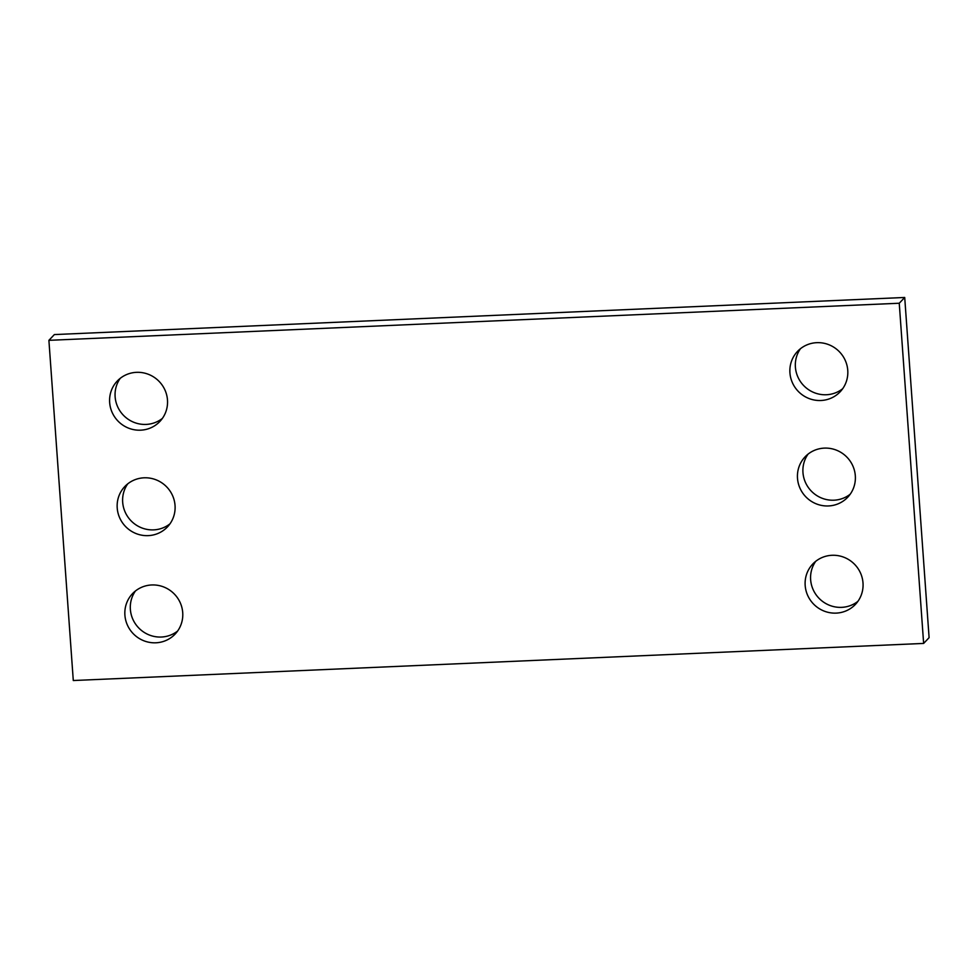 <?xml version="1.0" encoding="UTF-8"?>
<svg xmlns="http://www.w3.org/2000/svg" width="978" height="978" viewBox="0 0 978 978"><rect width="100%" height="100%" fill="white"/><g stroke="black" fill="none" stroke-linecap="round" stroke-linejoin="round"><path stroke-width="1.47" d="M73.289 680.529L923.635 643.426L899.247 303.241L48.9 340.332L73.289 680.529M48.9 340.332L54.365 334.574L904.711 297.471L929.1 637.668L923.635 643.426M904.711 297.471L899.247 303.241M842.681 388.718A29.364 28.558 43.5 0 1 812.852 392.08A29.364 28.558 43.5 0 1 795.395 367.08A29.364 28.558 43.5 0 1 800.481 348.681M789.931 372.838A29.364 28.558 43.5 0 1 797.547 351.371A29.364 28.558 43.5 0 1 838.501 350.87A29.364 28.558 43.5 0 1 840.151 391.799A29.364 28.558 43.5 0 1 809.271 398.621A29.364 28.558 43.5 0 1 789.931 372.838M850.237 494.183A29.364 28.558 43.5 0 1 820.408 497.533A29.364 28.558 43.5 0 1 802.962 472.545A29.364 28.558 43.5 0 1 808.048 454.147M797.498 478.303A29.364 28.558 43.5 0 1 805.102 456.824A29.364 28.558 43.5 0 1 846.068 456.323A29.364 28.558 43.5 0 1 847.706 497.252A29.364 28.558 43.5 0 1 816.826 504.073A29.364 28.558 43.5 0 1 797.498 478.303M857.914 601.336A29.364 28.558 43.5 0 1 828.097 604.697A29.364 28.558 43.5 0 1 810.64 579.697A29.364 28.558 43.5 0 1 815.725 561.299M805.175 585.467A29.364 28.558 43.5 0 1 812.791 563.988A29.364 28.558 43.5 0 1 853.745 563.487A29.364 28.558 43.5 0 1 855.395 604.416A29.364 28.558 43.5 0 1 824.515 611.238A29.364 28.558 43.5 0 1 805.175 585.467M162.397 418.401A29.364 28.558 43.5 0 1 132.568 421.75A29.364 28.558 43.5 0 1 115.123 396.762A29.364 28.558 43.5 0 1 120.208 378.364M109.658 402.52A29.364 28.558 43.5 0 1 117.262 381.041A29.364 28.558 43.5 0 1 158.228 380.54A29.364 28.558 43.5 0 1 159.866 421.469A29.364 28.558 43.5 0 1 128.986 428.303A29.364 28.558 43.5 0 1 109.658 402.52M169.952 523.853A29.364 28.558 43.5 0 1 140.135 527.215A29.364 28.558 43.5 0 1 122.678 502.215A29.364 28.558 43.5 0 1 127.763 483.817M117.213 507.985A29.364 28.558 43.5 0 1 124.829 486.506A29.364 28.558 43.5 0 1 165.783 486.005A29.364 28.558 43.5 0 1 167.434 526.934A29.364 28.558 43.5 0 1 136.553 533.756A29.364 28.558 43.5 0 1 117.213 507.985M177.641 631.018A29.364 28.558 43.5 0 1 147.812 634.367A29.364 28.558 43.5 0 1 130.367 609.38A29.364 28.558 43.5 0 1 135.441 590.981M124.903 615.138A29.364 28.558 43.5 0 1 132.507 593.658A29.364 28.558 43.5 0 1 173.461 593.169A29.364 28.558 43.5 0 1 175.111 634.099A29.364 28.558 43.5 0 1 144.231 640.92A29.364 28.558 43.5 0 1 124.903 615.138"/></g></svg>
